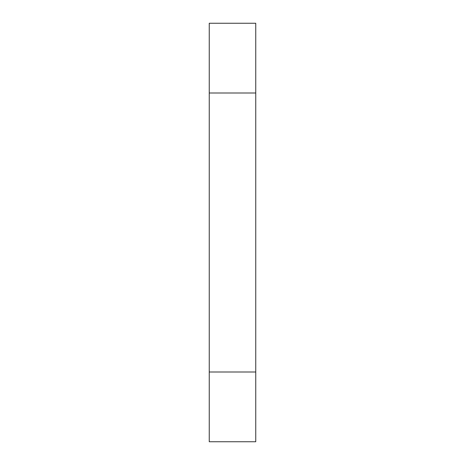 <?xml version="1.0" encoding="UTF-8"?>
<svg xmlns="http://www.w3.org/2000/svg" width="465" height="465" viewBox="0 0 465 465"><rect width="100%" height="100%" fill="white"/><g stroke="black" fill="none" stroke-linecap="round" stroke-linejoin="round"><path stroke-width="0.7" d="M255.75 93L209.25 93L209.25 23.25L255.75 23.25L255.75 441.75L209.25 441.75L209.25 372L255.75 372M209.25 93L209.25 372"/></g></svg>
